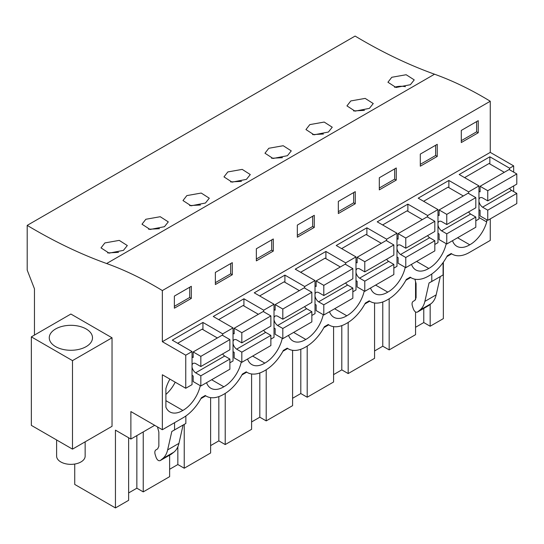 <?xml version="1.0" encoding="UTF-8"?>
<svg xmlns="http://www.w3.org/2000/svg" width="544" height="544" viewBox="0 0 544 544"><rect width="100%" height="100%" fill="white"/><g stroke="black" fill="none" stroke-linecap="round" stroke-linejoin="round"><path stroke-width="0.82" d="M446.848 256.632L451.67 253.844M431.793 274.013L431.793 281.479L443.088 274.958L443.088 262.575M431.793 281.479L429.039 282.975L424.878 301.383L436.172 294.862L440.307 276.563M436.172 294.862C435.288 298.697 433.602 301.621 431.127 303.627L428.454 305.701M200.92 398.616L205.734 395.835M241.91 374.952L246.724 372.171M282.894 351.288L287.715 348.507M323.884 327.624L328.705 324.843M364.874 303.96L369.689 301.179M405.865 280.296L410.679 277.508M74.732 464.052L74.732 484.432L115.444 507.933L115.444 430.141L130.88 439.049L154.686 425.306M34.462 335.063L34.462 288.816L27.2 270.103L27.2 225.379L355.11 36.067A547.713 316.227 -120 0 0 434.54 74.208L106.631 263.527A368.648 212.84 -120 0 1 162.35 290.564L162.35 341.693L490.26 152.374L490.26 101.245A368.648 212.84 -120 0 0 434.54 74.208M513.658 172.128L513.658 165.886L490.26 152.374M513.658 191.583L513.658 185.926M130.88 439.049L130.88 411.57L162.35 429.733L183.246 417.67A34.231 19.761 -60 0 0 201.402 397.725L205.272 395.488A34.231 19.761 -60 0 0 206.312 396.168A34.231 19.761 -60 0 0 223.428 394.468L224.237 394.006A34.231 19.761 -60 0 0 242.393 374.061L246.262 371.824A34.231 19.761 -60 0 0 247.302 372.504A34.231 19.761 -60 0 0 264.418 370.804L265.22 370.342A34.231 19.761 -60 0 0 283.376 350.397L287.252 348.16A34.231 19.761 -60 0 0 288.293 348.84A34.231 19.761 -60 0 0 305.408 347.14L306.211 346.678A34.231 19.761 -60 0 0 324.367 326.733L328.243 324.496A34.231 19.761 -60 0 0 329.276 325.169A34.231 19.761 -60 0 0 346.392 323.476L347.201 323.014A34.231 19.761 -60 0 0 365.357 303.069L369.226 300.832A34.231 19.761 -60 0 0 370.267 301.505A34.231 19.761 -60 0 0 387.382 299.812L388.192 299.35A34.231 19.761 -60 0 0 406.341 279.405L410.217 277.168A34.231 19.761 -60 0 0 411.257 277.841A34.231 19.761 -60 0 0 428.373 276.148L429.175 275.679A34.231 19.761 -60 0 0 447.331 255.741L451.207 253.504A34.231 19.761 -60 0 0 452.241 254.177A34.231 19.761 -60 0 0 469.356 252.484L490.26 240.421L490.26 218.892M443.353 262.201L443.353 318.621L430.161 326.237L423.769 322.544L415.555 327.291M429.039 282.975L431.712 281.432M424.878 301.383C423.987 305.218 422.307 308.142 419.832 310.148L417.309 312.147L428.604 305.626M428.74 305.531L417.445 312.052C415.908 312.65 414.555 311.664 413.399 309.101L412.427 306.122C411.74 303.776 412.005 302.178 413.229 301.322L414.902 300.363L416.078 297.745L416.078 283.587L414.909 279.201M157.474 426.918L158.855 432.092L158.855 446.257L157.672 448.868L155.999 449.834C154.782 450.69 154.51 452.288 155.196 454.634L156.169 457.613C157.332 460.17 158.678 461.156 160.222 460.564L162.608 458.66C165.084 456.647 166.763 453.73 167.647 449.888L171.809 431.48L185.858 423.463L185.858 415.997M171.231 454.206L173.903 452.132C176.378 450.126 178.058 447.209 178.942 443.367L183.083 425.068M171.38 454.138L160.079 460.659L171.516 454.043M174.563 429.984L174.563 422.681M162.35 429.733L162.35 374.762L185.749 388.273L185.749 355.198L162.35 341.693M27.2 225.379A547.713 316.227 -120 0 0 106.631 263.527M72.495 449.133L112.03 426.306L112.03 337.797L70.883 314.038L31.348 336.865L31.348 425.374L72.495 449.133L72.495 360.624L31.348 336.865M115.444 507.933L128.636 500.317L128.636 437.757M136.85 435.608L136.85 488.199L128.636 492.939M143.242 431.916L143.242 491.885L169.626 476.653L169.626 455.144M177.84 446.801L177.84 464.535L169.626 469.275M184.232 424.408L184.232 468.221L210.616 452.989L210.616 397.63M218.831 396.617L218.831 440.871L210.616 445.611M225.216 393.414L225.216 444.557L251.6 429.325L251.6 373.966M259.814 372.953L259.814 417.207L251.6 421.947M266.206 369.75L266.206 420.893L292.59 405.661L292.59 350.302M300.805 349.289L300.805 393.536L292.59 398.283M307.197 346.086L307.197 397.229L333.581 381.997L333.581 326.638M341.795 325.625L341.795 369.872L333.581 374.619M348.18 322.422L348.18 373.565L374.571 358.333L374.571 302.974M382.779 301.961L382.779 346.208L374.571 350.955M389.171 298.758L389.171 349.901L415.555 334.669L415.555 311.957M415.555 299.737L415.555 281.622M423.769 308.421L423.769 322.544M430.161 304.402L430.161 326.237M123.468 250.356L109.099 253.137L101.014 247.887L104.863 242.93L119.245 240.38L127.316 245.541L123.468 250.356M410.387 84.708L414.236 79.886L406.164 74.732L391.782 77.282L387.933 82.232L396.025 87.482L410.387 84.708M246.432 179.364L250.281 174.549L242.209 169.388L227.827 171.938L223.978 176.888L232.07 182.145L246.432 179.364M369.396 108.372L355.035 111.146L346.943 105.896L350.792 100.946L365.174 98.396L373.245 103.55L369.396 108.372M328.406 132.036L332.255 127.214L324.19 122.06L309.808 124.61L305.952 129.56L314.044 134.81L328.406 132.036M164.451 226.692L168.3 221.877L160.235 216.716L145.853 219.266L141.998 224.216L150.09 229.473L164.451 226.692M205.442 203.028L209.29 198.213L201.226 193.052L186.837 195.602L182.988 200.552L191.08 205.809L205.442 203.028M287.422 155.7L273.054 158.481L264.969 153.224L268.818 148.274L283.2 145.724L291.271 150.885L287.422 155.7M490.26 101.245L162.35 290.564M478.237 132.763L478.237 120.652L461.292 130.431L461.292 142.542L478.237 132.763L476.619 131.832L476.619 121.584M355.266 203.755L355.266 191.644L338.327 201.423L338.327 213.54L355.266 203.755L353.654 202.824L353.654 192.576M297.337 225.094L297.337 237.204L314.282 227.419L314.282 215.308L297.337 225.094M437.247 156.427L437.247 144.316L420.301 154.095L420.301 166.206L437.247 156.427L435.635 155.496L435.635 145.248M396.256 180.091L396.256 167.98L379.311 177.759L379.311 189.876L396.256 180.091L394.645 179.16L394.645 168.912M232.302 274.747L215.363 284.532L215.363 272.422L232.302 262.636L232.302 274.747L230.69 273.816L215.363 282.669M256.346 248.758L273.292 238.972L273.292 251.083L256.346 260.868L256.346 248.758M191.318 298.411L191.318 286.3L174.372 296.086L174.372 308.196L191.318 298.411L189.7 297.48L189.7 287.232M185.749 355.198L192.039 351.567L172.271 340.15L202.932 322.449L222.7 333.866L233.029 327.903L233.029 360.978L229.881 362.794M513.658 165.886L509.619 168.212L489.852 156.801L459.19 174.502L478.958 185.912L472.668 189.55L468.636 191.876L448.868 180.465L418.207 198.166L437.974 209.576L431.678 213.214L427.645 215.54L407.878 204.129L377.216 221.83L396.984 233.24L390.687 236.878L386.655 239.204L366.887 227.793L336.226 245.494L355.994 256.911L345.664 262.868L325.897 251.457L295.236 269.158L315.01 280.575L304.681 286.532L284.913 275.121L254.252 292.822L274.02 304.239L263.69 310.202L243.923 298.785L213.262 316.486L233.029 327.903M509.619 168.212L509.619 169.796M475.81 220.81L478.958 218.987L478.958 185.912M434.826 244.474L437.974 242.651L437.974 209.576M393.836 268.138L396.984 266.315L396.984 233.24M352.845 291.802L355.994 289.979L355.994 256.911M311.855 315.466L315.01 313.65L315.01 280.575M270.871 339.13L274.02 337.314L274.02 304.239M185.749 388.273L192.039 384.642L192.039 351.567M486.71 219.735L486.71 221.959A25.106 14.491 -60 0 1 469.764 244.793A25.106 14.491 -60 0 1 456.81 246.276A25.106 14.491 -60 0 1 452.506 240.693M282.254 338.341A25.106 14.491 -60 0 1 264.819 363.113A25.106 14.491 -60 0 1 251.865 364.596A25.106 14.491 -60 0 1 247.561 359.013M405.219 267.349A25.106 14.491 -60 0 1 387.784 292.121A25.106 14.491 -60 0 1 374.83 293.604A25.106 14.491 -60 0 1 370.525 288.021M446.209 243.685A25.106 14.491 -60 0 1 428.774 268.457A25.106 14.491 -60 0 1 415.82 269.94A25.106 14.491 -60 0 1 411.516 264.357M364.228 291.013A25.106 14.491 -60 0 1 346.8 315.785A25.106 14.491 -60 0 1 333.839 317.268A25.106 14.491 -60 0 1 329.535 311.685M323.245 314.677A25.106 14.491 -60 0 1 305.81 339.449A25.106 14.491 -60 0 1 292.856 340.932A25.106 14.491 -60 0 1 288.551 335.349M241.264 362.005A25.106 14.491 -60 0 1 223.829 386.777A25.106 14.491 -60 0 1 210.875 388.26A25.106 14.491 -60 0 1 206.57 382.677M200.274 385.669A25.106 14.491 -60 0 1 182.845 410.441A25.106 14.491 -60 0 1 169.891 411.924A25.106 14.491 -60 0 1 165.9 407.17L165.9 388.566A25.106 14.491 -60 0 1 169.925 379.141M143.242 491.885L136.85 488.199M389.171 349.901L382.779 346.208M348.18 373.565L341.795 369.872M307.197 397.229L300.805 393.536M266.206 420.893L259.814 417.207M225.216 444.557L218.831 440.871M184.232 468.221L177.84 464.535M171.809 431.48L174.481 429.937M112.03 337.797L72.495 360.624M76.969 349.772A21.617 12.478 -0 0 0 92.5 337.797A21.617 12.478 -0 0 0 64.797 325.822A21.617 12.478 -0 0 0 49.266 337.797A21.617 12.478 -0 0 0 76.969 349.772M118.51 252.348L107.624 252.926M405.43 86.693A13.151 7.596 -0 0 0 394.543 87.271M241.475 181.349L230.595 181.927M364.439 110.357L353.559 110.935M323.449 134.021L312.569 134.599M159.494 228.684L148.614 229.255M200.484 205.013L189.604 205.591M282.458 157.685L271.578 158.263M476.619 131.832L461.292 140.678M353.654 202.824L338.327 211.677M314.282 227.419L312.664 226.488L312.664 216.24M312.664 226.488L297.337 235.341M435.635 155.496L420.301 164.342M394.645 179.16L379.311 188.013M230.69 273.816L230.69 263.568M273.292 251.083L271.68 250.152L271.68 239.904M271.68 250.152L256.346 259.005M189.7 297.48L174.372 306.333M222.7 333.866L222.7 335.451M243.923 298.785L243.923 305.959M263.69 310.202L263.69 311.78M284.913 275.121L284.913 282.295M304.681 286.532L304.681 288.116M325.897 251.457L325.897 258.631M345.664 262.868L345.664 264.452M366.887 227.793L366.887 234.967M386.655 239.204L386.655 240.788M407.878 204.129L407.878 211.303M427.645 215.54L427.645 217.124M448.868 180.465L448.868 187.639M468.636 191.876L468.636 193.46M489.852 156.801L489.852 163.975M202.932 322.449L202.932 329.623M478.958 217.484L486.71 221.959M457.579 237.755L469.764 244.793M252.64 356.082L264.819 363.113M375.605 285.09L387.784 292.121M416.595 261.426L428.774 268.457M334.614 308.754L346.8 315.785M293.624 332.418L305.81 339.449M211.65 379.746L223.829 386.777M165.9 394.427A25.106 14.491 120 0 0 175.202 382.187M165.9 400.663L182.845 410.441M478.958 209.671L480.087 210.324L480.087 215.914L487.75 220.34L487.75 210.168L482.562 207.169A5.705 3.291 60 0 1 478.958 201.389M478.958 199.505A5.705 3.291 60 0 1 480.06 197.792A5.705 3.291 60 0 1 482.562 197.887L487.75 200.886L487.75 190.713L480.087 186.286L480.087 191.876L478.958 191.223M482.562 207.169L511.605 190.4A5.705 3.291 60 0 1 509.544 188.299M487.75 200.886L516.8 184.117L516.8 173.944L509.136 169.517L480.087 186.286M487.75 190.713L516.8 173.944M504.295 172.312L489.049 163.506L464.596 177.623M487.75 220.34L516.8 203.572L516.8 193.392L487.75 210.168M511.605 190.4L516.8 193.392M437.974 233.335L439.096 233.988L439.096 239.578L446.767 244.004L446.767 233.832L441.572 230.833A5.705 3.291 60 0 1 437.974 225.053M437.974 223.169A5.705 3.291 60 0 1 439.069 221.456A5.705 3.291 60 0 1 441.572 221.551L446.767 224.55L446.767 214.377L439.096 209.95L439.096 215.54L437.974 214.887M441.572 230.833L470.621 214.064A5.705 3.291 60 0 1 468.561 211.963M446.767 224.55L475.81 207.781L475.81 197.608L468.146 193.181L439.096 209.95M446.767 214.377L475.81 197.608M463.304 195.976L448.059 187.17L423.613 201.287M446.767 244.004L475.81 227.236L475.81 217.063L446.767 233.832M470.621 214.064L475.81 217.063M396.984 256.999L398.113 257.652L398.113 263.242L405.776 267.668L405.776 257.496L400.581 254.497A5.705 3.291 60 0 1 396.984 248.717M396.984 246.833A5.705 3.291 60 0 1 398.086 245.12A5.705 3.291 60 0 1 400.581 245.215L405.776 248.214L405.776 238.041L398.113 233.614L398.113 239.204L396.984 238.551M400.581 254.497L429.631 237.728A5.705 3.291 60 0 1 427.57 235.634M405.776 248.214L434.826 231.445L434.826 221.272L427.156 216.845L398.113 233.614M405.776 238.041L434.826 221.272M422.314 219.64L407.068 210.834L382.622 224.951M405.776 267.668L434.826 250.9L434.826 240.727L405.776 257.496M429.631 237.728L434.826 240.727M355.994 280.663L357.122 281.316L357.122 286.906L364.786 291.332L364.786 281.16L359.598 278.161A5.705 3.291 60 0 1 355.994 272.388M355.994 270.497A5.705 3.291 60 0 1 357.095 268.784A5.705 3.291 60 0 1 359.598 268.879L364.786 271.878L364.786 261.705L357.122 257.278L357.122 262.868L355.994 262.222M359.598 278.161L388.64 261.392A5.705 3.291 60 0 1 386.58 259.298M364.786 271.878L393.836 255.109L393.836 244.936L386.172 240.509L357.122 257.278M364.786 261.705L393.836 244.936M381.33 243.304L366.078 234.498L341.632 248.615M364.786 291.332L393.836 274.564L393.836 264.391L364.786 281.16M388.64 261.392L393.836 264.391M315.01 304.327L316.132 304.98L316.132 310.57L323.802 314.996L323.802 304.824L318.607 301.825A5.705 3.291 60 0 1 315.01 296.052M315.01 294.161A5.705 3.291 60 0 1 316.105 292.448A5.705 3.291 60 0 1 318.607 292.543L323.802 295.542L323.802 285.369L316.132 280.942L316.132 286.532L315.01 285.886M318.607 301.825L347.65 285.056A5.705 3.291 60 0 1 345.59 282.962M323.802 295.542L352.845 278.773L352.845 268.6L345.182 264.173L316.132 280.942M323.802 285.369L352.845 268.6M340.34 266.968L325.094 258.169L300.642 272.279M323.802 314.996L352.845 298.228L352.845 288.055L323.802 304.824M347.65 285.056L352.845 288.055M274.02 327.998L275.148 328.644L275.148 334.234L282.812 338.66L282.812 328.488L277.617 325.489A5.705 3.291 60 0 1 274.02 319.716M274.02 317.825A5.705 3.291 60 0 1 275.114 316.112A5.705 3.291 60 0 1 277.617 316.207L282.812 319.206L282.812 309.033L275.148 304.606L275.148 310.196L274.02 309.55M277.617 325.489L306.666 308.72A5.705 3.291 60 0 1 304.606 306.626M282.812 319.206L311.855 302.437L311.855 292.264L304.191 287.837L275.148 304.606M282.812 309.033L311.855 292.264M299.35 290.632L284.104 281.833L259.658 295.943M282.812 338.66L311.855 321.892L311.855 311.719L282.812 328.488M306.666 308.72L311.855 311.719M233.029 351.662L234.158 352.308L234.158 357.898L241.822 362.324L241.822 352.152L236.626 349.153A5.705 3.291 60 0 1 233.029 343.38M233.029 341.496A5.705 3.291 60 0 1 234.131 339.776A5.705 3.291 60 0 1 236.626 339.871L241.822 342.87L241.822 332.697L234.158 328.27L234.158 333.86L233.029 333.214M236.626 349.153L265.676 332.384A5.705 3.291 60 0 1 263.616 330.29M241.822 342.87L270.871 326.101L270.871 315.928L263.201 311.501L234.158 328.27M241.822 332.697L270.871 315.928M258.366 314.296L243.114 305.497L218.668 319.607M241.822 362.324L270.871 345.556L270.871 335.383L241.822 352.152M265.676 332.384L270.871 335.383M192.039 375.326L193.168 375.972L193.168 381.562L200.831 385.988L200.831 375.816L195.643 372.817A5.705 3.291 60 0 1 192.039 367.044M192.039 365.16A5.705 3.291 60 0 1 193.14 363.44A5.705 3.291 60 0 1 195.643 363.535L200.831 366.534L200.831 356.361L193.168 351.934L193.168 357.524L192.039 356.878M195.643 372.817L224.686 356.048A5.705 3.291 60 0 1 222.625 353.954M200.831 366.534L229.881 349.765L229.881 339.592L222.217 335.165L193.168 351.934M200.831 356.361L229.881 339.592M217.376 337.96L202.13 329.161L177.677 343.271M200.831 385.988L229.881 369.22L229.881 359.047L200.831 375.816M224.686 356.048L229.881 359.047M85.15 441.83L85.15 456.117A14.266 8.235 180 0 1 74.902 464.018A14.266 8.235 180 0 1 56.617 456.117L56.617 439.967M419.832 310.148L431.127 303.627M167.647 449.888L178.942 443.367M162.608 458.66L173.903 452.132M452.241 254.177L451.139 253.538M370.267 301.505L369.158 300.873M329.276 325.169L328.175 324.537M288.293 348.84L287.184 348.201M247.302 372.504L246.194 371.865M206.312 396.168L205.204 395.529M411.257 277.841L410.149 277.202"/></g></svg>
